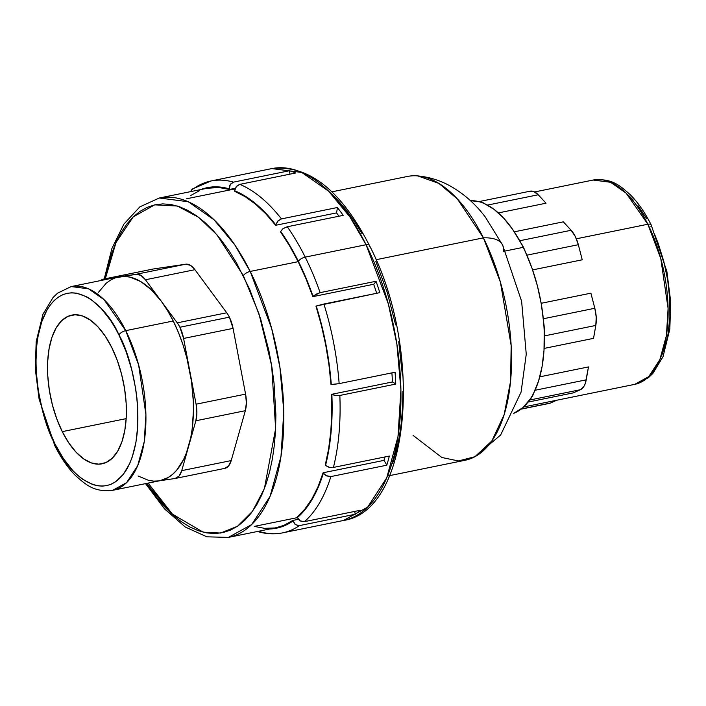 <?xml version="1.0" encoding="UTF-8"?>
<svg xmlns="http://www.w3.org/2000/svg" width="706" height="706" viewBox="0 0 706 706"><rect width="100%" height="100%" fill="white"/><g stroke="black" fill="none" stroke-linecap="round" stroke-linejoin="round"><path stroke-width="1.06" d="M647.861 224.243L660.798 258.625L668.088 308.425L666.411 335.588L659.854 359.636L648.752 376.633L634.738 384.355A104.259 51.061 -101.5 0 0 647.861 224.243L576.352 238.796L647.861 224.243A104.259 51.061 -101.5 0 0 593.146 180.039L610.558 182.28L626.134 193.17L647.861 224.243A5.789 2.427 -26.5 0 1 651.153 224.861A5.789 2.427 153.5 0 0 647.861 224.243M148.101 483.107L173.535 515.53M276.293 527.656L283.944 525.326L292.884 520.428L298.373 519.307L292.884 520.428A173.182 84.826 -101.5 0 1 276.381 527.638L228.382 537.407L251.663 524.567L270.098 496.327L280.997 456.394L283.794 411.271L279.911 367.288L271.678 328.546L250.198 271.439A5.789 2.427 153.5 0 0 243.358 275.667L258.917 313.605L271.678 365.734L275.631 428.621L264.388 488.614L252.545 511.25L237.481 526.279L220.519 533.048L203.081 532.139L171.161 513.386L146.663 483.398L156.467 497.253L164.533 506.749L172.838 514.912L181.292 521.672L189.826 526.958L198.351 530.718L206.779 532.915L215.039 533.542L223.043 532.571L230.721 530.021L238.001 525.926L244.805 520.313L251.062 513.236L256.728 504.772L261.741 494.994L266.056 484.007L269.621 471.908L272.41 458.812L274.396 444.842L275.561 430.148L275.887 414.863L274.034 383.102L271.872 366.935L268.907 350.785L260.708 319.165L249.747 289.451L236.448 262.773L229.079 250.904L221.322 240.172L213.256 230.677L204.952 222.514L196.489 215.754L187.964 210.467L179.439 206.708L171.011 204.502L162.751 203.884L154.738 204.855L147.06 207.396L139.788 211.5L132.984 217.113L126.718 224.181L121.053 232.645L116.04 242.423L111.733 253.419L108.168 265.518L105.37 278.614L116.013 242.502L133.24 216.857L154.72 204.855L177.374 206.028L198.598 217.289L216.866 234.727L243.358 275.667A5.789 2.427 -26.5 0 1 250.198 271.439A173.182 84.826 78.5 0 1 228.382 537.407L206.876 536.816L185.254 527.003L164.551 508.929L145.542 483.628M98.522 292.249L106.2 283.238L110.533 280.088L115.149 277.899L136.232 274.272L185.713 264.203L136.232 274.272L103.764 279.073L153.246 269.004L185.713 264.203A23.166 11.349 -101.5 0 1 194.927 269.692L145.445 279.761L140.865 275.366L136.232 274.272A23.166 11.349 78.5 0 1 145.445 279.761L177.241 322.845L145.445 279.761L194.927 269.692L226.723 312.776L177.241 322.845A23.166 11.349 -101.5 0 1 179.898 327.24L229.379 317.162A23.166 11.349 -101.5 0 1 233.077 328.378L183.595 338.448L179.898 327.24A23.166 11.349 78.5 0 1 183.595 338.448L196.091 404.194L245.573 394.125L196.091 404.194L183.595 338.448L233.077 328.378L245.573 394.125A23.166 11.349 -101.5 0 1 245.335 410.698L195.853 420.767L196.886 413.028L196.091 404.194A23.166 11.349 78.5 0 1 195.853 420.767L188.793 445.707L195.853 420.767L245.335 410.698L231.215 460.577L181.733 470.646A23.166 11.349 78.5 0 1 175.353 478.439A23.166 11.349 78.5 0 1 175.053 478.492L159.485 480.795L175.053 478.492L179.024 476.118L181.733 470.646L188.793 445.707A103.967 50.92 -101.5 0 1 160.147 480.662L112.642 490.326L126.621 482.622L137.688 465.669L144.236 441.7L145.913 414.607L138.632 364.94L125.739 330.655A5.789 2.427 153.5 0 0 118.908 334.882C131.828 356.036 149.849 427.774 126.745 469.261C102.564 508.567 65.367 469.569 55.015 444.03A5.789 2.427 153.5 0 0 54.794 445.627A5.789 2.427 -26.5 0 1 55.015 444.03L63.39 458.547L72.674 470.417L77.545 475.209L82.505 479.171L92.504 484.475L97.454 485.763L102.299 486.134L106.994 485.56L111.495 484.069L115.766 481.668L123.426 474.22L129.692 463.524L132.216 457.082L135.949 442.3L137.794 425.489L137.688 407.3L136.893 397.902L135.631 388.415L131.704 369.573L126.056 351.5L118.908 334.882L114.849 327.328L110.533 320.365L101.249 308.496L91.418 299.75L86.414 296.644L76.469 293.149L71.624 292.787L66.929 293.352L62.428 294.843L58.157 297.252L54.168 300.544L50.497 304.692L47.17 309.652L41.707 321.839L37.974 336.612L36.809 344.802L35.935 362.39L36.235 371.621L38.292 390.497L42.219 409.339L44.84 418.517L47.867 427.412L55.015 444.03C42.095 422.885 24.075 351.138 47.17 309.652C71.359 270.354 108.556 309.352 118.908 334.882A5.789 2.427 -26.5 0 1 125.739 330.655A103.967 50.92 78.5 0 1 112.642 490.326C94.154 492.294 86.397 485.137 75.913 475.968C68.005 468.104 60.954 457.982 54.777 445.61L39.112 399.164L35.3 368.991L36.174 341.713L42.96 314.205L53.109 297.438L57.565 293.166L71.174 286.574A103.967 50.92 78.5 0 1 125.739 330.655L173.244 320.992L125.739 330.655L104.064 299.671L88.532 288.816L71.174 286.574L118.679 276.902A103.967 50.92 -101.5 0 1 120.002 276.673L125.041 276.434L130.213 277.176L140.776 281.588L151.287 289.734L161.347 301.303A103.967 50.92 -101.5 0 0 120.002 276.673L103.764 279.073L100.649 280.573A23.166 11.349 78.5 0 1 103.473 279.126A23.166 11.349 78.5 0 1 103.764 279.073L153.246 269.004L185.713 264.203L190.346 265.297L194.927 269.692L226.723 312.776L177.241 322.845A23.166 11.349 78.5 0 1 179.898 327.24L229.379 317.162A23.166 11.349 -101.5 0 0 226.723 312.776A23.166 11.349 78.5 0 1 229.379 317.162L233.077 328.378L245.573 394.125L246.368 402.958L245.335 410.698L231.215 460.577L228.506 466.048L224.534 468.422A23.166 11.349 -101.5 0 0 224.835 468.369A23.166 11.349 -101.5 0 0 231.215 460.577L181.733 470.646L188.793 445.707A103.967 50.92 -101.5 0 0 189.843 371.321A103.967 50.92 -101.5 0 0 173.244 320.992A103.967 50.92 -101.5 0 0 161.347 301.303L167.525 310.578L173.244 320.992L178.486 332.588L183.048 344.987L186.852 357.977L191.502 381.364L193.303 401.282L193.426 410.963L192.129 429.31L190.708 437.791L186.41 452.978L183.569 459.535L176.641 470.267L172.626 474.326L168.284 477.477L160.103 480.671M62.269 431.64A75.877 37.162 78.5 0 1 71.827 315.105A75.877 37.162 78.5 0 1 111.654 347.281L117.178 360.122L121.538 374.092L124.574 388.653L126.162 403.241L126.242 417.308L124.821 430.298L121.935 441.718L117.708 451.134L112.307 458.176L105.926 462.58L98.814 464.169L91.251 462.889L83.52 458.794L75.921 452.025L68.747 442.856L62.269 431.64L56.745 418.79L52.385 404.82L49.349 390.259L47.761 375.671L47.673 361.613L49.102 348.614L51.988 337.194L56.206 327.778L61.616 320.736L67.997 316.332L75.11 314.744L82.673 316.023L90.403 320.127L98.002 326.887L105.176 336.056L111.654 347.281A75.877 37.162 78.5 0 1 102.096 463.807A75.877 37.162 78.5 0 1 62.269 431.64L126.171 418.632L62.269 431.64M298.259 525.723L295.011 524.267L293.034 520.975A40.542 19.856 78.5 0 0 292.884 520.428A40.542 19.856 78.5 0 1 293.034 520.975L295.487 524.664L299.353 525.635L355.268 514.259A179.553 87.941 78.5 0 0 360.404 510.262L304.489 521.637L300.315 520.904L297.367 517.604A40.542 19.856 78.5 0 1 297.173 517.083A173.182 84.826 -101.5 0 0 323.11 472.764A40.542 19.856 78.5 0 1 323.374 473.17L326.64 475.932L330.867 476.576L386.782 465.201A179.553 87.941 78.5 0 0 389.341 456.05L333.426 467.434L329.049 467.337L325.537 465.457A40.542 19.856 78.5 0 1 325.254 465.122A173.182 84.826 -101.5 0 0 331.564 394.336A40.542 19.856 78.5 0 1 331.864 394.495L335.447 395.51L339.842 395.457L395.757 384.082A179.553 87.941 78.5 0 0 395.069 372.23L339.154 383.614L331.282 384.496A40.542 19.856 78.5 0 1 330.99 384.443A173.182 84.826 -101.5 0 0 315.979 306.157A40.542 19.856 78.5 0 1 316.235 306.016L379.81 292.637A179.553 87.941 78.5 0 0 376.042 281.262A40.542 19.856 -101.5 0 1 373.695 284.262A40.542 19.856 -101.5 0 0 376.042 281.262L320.127 292.637L316.032 294.243L313.058 296.423A40.542 19.856 78.5 0 1 312.829 296.652L373.695 284.262A173.182 84.826 -101.5 0 1 376.677 293.272A173.182 84.826 -101.5 0 0 373.695 284.262L312.829 296.652A173.182 84.826 -101.5 0 0 298.188 261.67A173.182 84.826 -101.5 0 0 280.52 231.85A40.542 19.856 78.5 0 1 280.67 231.444L283.247 228.488L287.28 226.75A179.553 87.941 78.5 0 1 305.213 257.116L366.079 244.726A5.789 2.427 -26.5 0 1 369.362 245.344A5.789 2.427 153.5 0 0 366.079 244.726L388.344 303.942L396.887 344.113L400.911 389.712L398.007 436.493L386.711 477.9L367.597 507.173L343.46 520.481A179.553 87.941 -101.5 0 0 366.079 244.726L305.213 257.116A179.553 87.941 -101.5 0 0 287.28 226.75L282.735 228.859L280.67 231.444A173.755 85.108 78.5 0 1 298.382 261.344A5.789 2.427 -26.5 0 1 305.213 257.116A179.553 87.941 78.5 0 1 320.127 292.637L376.042 281.262A179.553 87.941 78.5 0 1 379.81 292.637L323.895 304.012A179.553 87.941 78.5 0 1 339.154 383.614L395.069 372.23A179.553 87.941 78.5 0 1 395.757 384.082L339.842 395.457A179.553 87.941 78.5 0 1 333.426 467.434L389.341 456.05A179.553 87.941 78.5 0 1 386.782 465.201L330.867 476.576A179.553 87.941 78.5 0 1 304.489 521.637L360.404 510.262A179.553 87.941 78.5 0 1 355.268 514.259L299.353 525.635A179.553 87.941 78.5 0 1 282.594 532.871A179.553 87.941 78.5 0 1 260.082 531.715L259.102 531.803M523.199 247.347L505.434 250.965L523.199 247.347A108.892 53.329 -101.5 0 0 521.019 243.138A108.892 53.329 -101.5 0 0 484.342 203.575L494.068 209.373L503.607 218.083L512.68 229.45L523.349 247.082L525.29 251.707A108.892 53.329 -101.5 0 0 523.199 247.347A108.892 53.329 -101.5 0 0 521.019 243.138A23.166 11.349 78.5 0 1 525.29 251.707L531.989 268.183L537.39 285.833L541.317 304.127L543.655 322.536A108.892 53.329 -101.5 0 0 525.29 251.707A108.892 53.329 -101.5 0 0 523.199 247.347M544.255 332.747A108.892 53.329 -101.5 0 0 543.655 322.536L544.273 327.752L544.008 350.247L542.093 366.493L538.572 381.002L533.559 393.357A108.892 53.329 -101.5 0 0 544.255 332.747A108.892 53.329 -101.5 0 0 543.655 322.536A23.166 11.349 78.5 0 1 544.255 332.747M530.127 399.217A108.892 53.329 -101.5 0 0 533.559 393.357L532.086 396.781L523.075 407.494L513.712 413.337A108.892 53.329 -101.5 0 0 530.127 399.217A108.892 53.329 -101.5 0 0 533.559 393.357A23.166 11.349 78.5 0 1 530.127 399.217M387.576 476.038L465.183 460.241A144.801 70.918 -101.5 0 0 483.416 237.86A52.129 21.807 -26.5 0 1 502.513 244.841A52.129 21.807 153.5 0 0 483.416 237.86L500.395 282.073L511.17 345.631L510.57 381.293L504.163 414.66L491.835 440.985L474.917 456.711L458.406 460.947L441.868 457.497L413.081 435.381M474.917 456.711L500.633 435.02L521.081 392.139L526.252 354.227L521.628 301.33L502.548 244.92L485.428 217.219C475.553 204.052 463.71 193.585 449.907 185.828C439.962 180.348 429.248 177.038 417.767 175.909L438.876 183.401L457.276 198.845L483.416 237.86L376.033 259.72L483.416 237.86A144.801 70.918 -101.5 0 0 407.424 176.465L331.838 191.847M298.188 261.67L250.198 271.439L298.188 261.67L289.681 246.006L280.52 231.85A40.542 19.856 78.5 0 1 280.67 231.444L289.848 245.644L298.382 261.344L306.148 278.349L313.058 296.423A40.542 19.856 78.5 0 1 312.829 296.652L305.945 278.623L298.188 261.67M392.43 381.955A173.182 84.826 -101.5 0 0 391.909 372.874A173.182 84.826 -101.5 0 1 392.43 381.955L331.564 394.336L392.43 381.955A40.542 19.856 -101.5 0 1 395.757 384.082A40.542 19.856 -101.5 0 0 392.43 381.955M383.976 460.383A173.182 84.826 -101.5 0 0 384.991 456.932A173.182 84.826 -101.5 0 1 383.976 460.383L323.11 472.764L383.976 460.383A40.542 19.856 -101.5 0 1 386.782 465.201A40.542 19.856 -101.5 0 0 383.976 460.383M573.298 392.871L528.062 402.085L573.298 392.871L580.447 389.703L573.298 392.871M539.799 376.827L588.495 366.917L585.336 383.332L584.047 386.208L580.447 389.703A23.166 11.349 -101.5 0 0 586.209 379.846L535.051 390.259L586.209 379.846L588.495 366.917L539.799 376.827M593.534 338.359L544.114 348.42L593.534 338.359L595.811 325.44L593.534 338.359M541.167 303.298L590.896 293.175L594.814 308.275L543.311 318.759L594.814 308.275L596.226 317.179L595.811 325.44A23.166 11.349 -101.5 0 0 594.814 308.275L590.896 293.175L541.167 303.298M582.238 259.799L532.598 269.904L582.238 259.799L578.329 244.7L582.238 259.799M470.425 200.663L478.897 201.66A108.892 53.329 -101.5 0 0 470.425 200.663M514.295 231.824L563.317 221.843L571.136 230.28L519.713 240.746L571.136 230.28L575.311 236.51L578.329 244.7A23.166 11.349 -101.5 0 0 571.136 230.28L563.317 221.843L514.295 231.824M546.038 203.204L498.365 212.912L546.038 203.204L538.219 194.768L546.038 203.204M190.664 191.617L191.67 189.755L194.221 188.22A179.553 87.941 78.5 0 1 210.979 180.983A179.553 87.941 78.5 0 1 233.492 182.139L289.398 170.755A40.542 19.856 -101.5 0 1 289.937 174.161A40.542 19.856 -101.5 0 0 289.398 170.755L233.492 182.139L230.271 184.548L229.362 188.899A40.542 19.856 78.5 0 1 229.415 189.464L235.213 188.29L229.415 189.464A173.182 84.826 -101.5 0 0 207.299 188.237L159.3 198.007A173.182 84.826 78.5 0 1 250.198 271.439L234.771 244.858L214.094 219.822L188.22 201.731L159.3 198.007L139.859 206.858L123.859 224.146L111.875 248.591L104.214 278.976M275.658 225.285A173.182 84.826 -101.5 0 0 234.701 191.326A40.542 19.856 78.5 0 1 234.692 190.77L236.219 186.64L239.811 184.363L295.726 172.979L239.811 184.363A179.553 87.941 78.5 0 1 281.456 218.895L277.776 221.11L275.755 224.826A40.542 19.856 78.5 0 1 275.658 225.285L336.515 212.903L275.658 225.285L265.765 213.759L255.546 204.175L245.15 196.665L234.701 191.326A40.542 19.856 78.5 0 1 234.692 190.77L245.167 196.127L255.59 203.663L265.835 213.274L275.755 224.826A40.542 19.856 78.5 0 1 275.658 225.285M339.03 216.212A173.182 84.826 -101.5 0 0 336.515 212.903A40.542 19.856 -101.5 0 0 337.371 207.52L281.456 218.895L337.371 207.52A179.553 87.941 78.5 0 1 343.195 215.365L287.28 226.75L343.195 215.365A179.553 87.941 78.5 0 0 337.371 207.52A40.542 19.856 -101.5 0 1 336.515 212.903A173.182 84.826 -101.5 0 1 339.03 216.212M186.508 198.783L234.983 188.917L234.692 190.77A173.755 85.108 78.5 0 1 275.755 224.826L278.279 220.607L281.456 218.895A179.553 87.941 -101.5 0 0 239.811 184.363L237.137 185.704L234.983 188.908M258.105 531.662L257.16 531.3M274.449 527.982L264.503 528.335L254.257 526.402L297.376 517.63M355.268 514.259A40.542 19.856 -101.5 0 0 354.641 511.435A40.542 19.856 -101.5 0 1 355.268 514.259M502.513 244.841A52.129 21.807 -26.5 0 1 503.404 251.38M484.342 203.575A108.892 53.329 -101.5 0 0 478.897 201.66L481.589 202.031L484.342 203.575A108.892 53.329 -101.5 0 0 478.897 201.66A23.166 11.349 78.5 0 1 484.342 203.575M654.683 234.569L658.098 243.12L663.764 261.255L667.699 280.15L669.765 299.079L669.87 317.329L668.017 334.194L666.376 341.889L661.743 355.48M628.331 195.191L633.22 199.992M637.968 205.578L646.864 218.878M392.695 463.215L396.401 450.657L399.296 437.058L401.352 422.567L402.561 407.309L402.905 391.442M402.376 375.107L398.731 341.686M395.66 324.928L387.144 292.099L375.769 261.255M361.966 233.562L354.315 221.243L346.258 210.097L337.883 200.248L329.27 191.767M366.079 244.726A179.553 87.941 -101.5 0 0 271.836 168.593L301.824 172.467L328.643 191.22L350.079 217.174L366.079 244.726M289.398 170.755A179.553 87.941 78.5 0 1 295.726 172.979A179.553 87.941 78.5 0 0 289.398 170.755M210.988 180.983A179.553 87.941 -101.5 0 1 233.492 182.139L230.65 183.992L229.759 185.643L229.362 188.899A173.755 85.108 78.5 0 0 200.495 189.623L209.126 187.319L219.089 186.958L229.362 188.899A40.542 19.856 78.5 0 1 229.415 189.464L219.169 187.531L207.202 188.255M199.727 190.541L190.796 195.447M330.99 384.443L328.943 364.737L325.731 344.952L321.389 325.334L315.979 306.157A40.542 19.856 78.5 0 1 316.235 306.016L321.662 325.237L326.013 344.907L329.234 364.746L331.282 384.496A40.542 19.856 78.5 0 1 330.99 384.443M325.254 465.122L328.608 449.034L330.796 431.71L331.785 413.398L331.564 394.336A40.542 19.856 78.5 0 1 331.864 394.495L332.085 413.601L331.096 431.957L328.899 449.325L325.537 465.457A40.542 19.856 78.5 0 1 325.254 465.122M297.173 517.083L305.018 508.911L312.026 498.71L318.079 486.602L323.11 472.764A40.542 19.856 78.5 0 1 323.374 473.17L318.335 487.043L312.255 499.177L305.239 509.405L297.367 517.604A40.542 19.856 78.5 0 1 297.173 517.083M293.034 520.975L284.077 525.891L274.555 528.547L269.577 529.015A173.755 85.108 78.5 0 0 293.034 520.975M193.17 188.573L190.823 191.167M313.702 295.823L320.127 292.637A179.553 87.941 -101.5 0 0 305.213 257.116A5.789 2.427 153.5 0 0 298.382 261.344A173.755 85.108 78.5 0 1 313.058 296.423M332.094 384.567L339.154 383.614A179.553 87.941 -101.5 0 0 323.895 304.012L316.235 306.016A173.755 85.108 78.5 0 1 331.282 384.496M339.842 395.457L336.762 395.642L331.864 394.495A173.755 85.108 78.5 0 1 325.537 465.457L329.737 467.469L333.426 467.434A179.553 87.941 -101.5 0 0 339.842 395.457M330.867 476.576L326.066 475.632L323.374 473.17A173.755 85.108 78.5 0 1 297.367 517.604L299.282 520.207L300.941 521.213L304.489 521.637A179.553 87.941 -101.5 0 0 330.867 476.576M257.999 531.627C266.374 534.063 274.572 534.477 282.594 532.871A179.553 87.941 -101.5 0 0 299.353 525.635M369.362 245.344A5.789 2.427 -26.5 0 1 369.141 246.941M158.824 480.892L153.784 481.13L148.613 480.389L138.049 475.976M153.246 269.004A23.166 11.349 -101.5 0 0 152.955 269.057L103.473 279.126M523.64 406.974L634.738 384.355L648.373 377.745L652.847 373.465L663.022 356.662L669.826 329.067L670.7 301.718L666.879 271.457L651.161 224.879A5.789 2.427 -26.5 0 1 650.932 226.458M544.335 335.915L595.811 325.44L544.335 335.915M526.852 255.175L578.329 244.7L526.852 255.175M529.059 191.547L533.542 191.45L538.219 194.768L487.458 205.102L538.219 194.768A23.166 11.349 -101.5 0 0 530.232 191.176L478.271 201.748M521.054 409.162L549.206 403.435A23.166 11.349 -101.5 0 0 550.38 403.064L556.752 400.231L550.38 403.064L521.302 408.977L549.153 403.444M529.553 400.064L580.447 389.703L529.553 400.064M192.606 188.908L210.979 180.983L271.836 168.593C308.522 164.533 341.033 190.126 369.37 245.361C423.062 347.687 412.198 510.517 343.46 520.481L282.594 532.871M651.161 224.879C644.966 212.471 637.906 202.322 629.973 194.432C619.462 185.246 611.687 178.062 593.146 180.039L534.663 191.944M224.835 468.369L175.353 478.439"/></g></svg>
